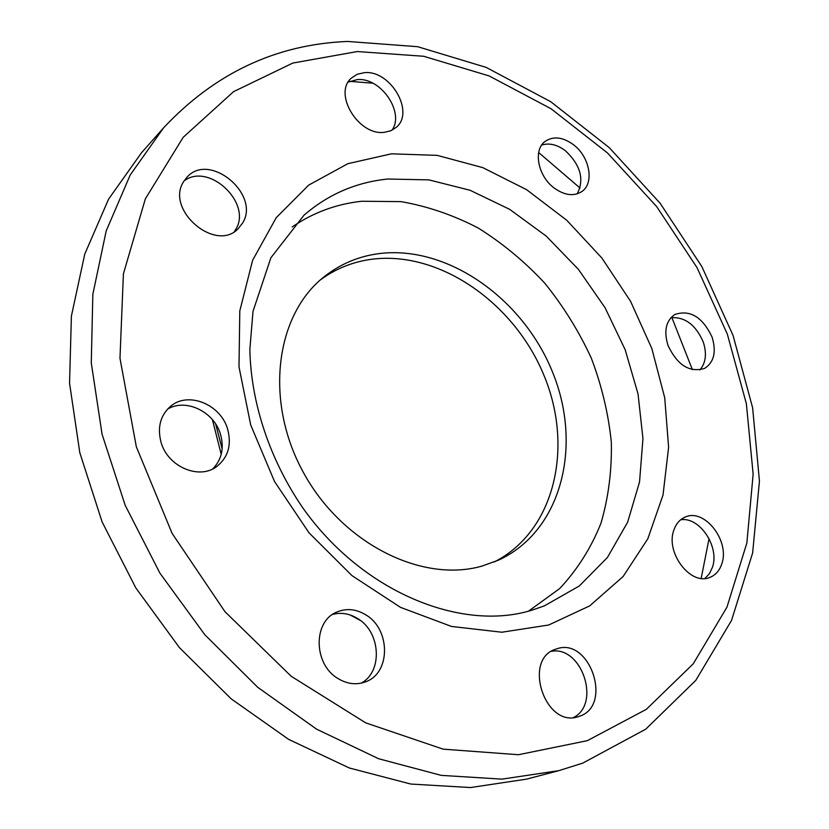 <?xml version="1.0" encoding="UTF-8"?>
<svg xmlns="http://www.w3.org/2000/svg" width="829" height="829" viewBox="0 0 829 829"><rect width="100%" height="100%" fill="white"/><g stroke="black" fill="none" stroke-linecap="round" stroke-linejoin="round"><path stroke-width="1.24" d="M167.479 409.205C185.769 397.868 214.317 411.764 220.576 434.541C224.286 448.23 221.685 459.68 212.784 468.882M227.695 429.381C231.799 445.152 228.079 457.587 216.535 466.686C198.867 480.115 167.499 466.54 160.992 442.095C157.209 427.194 160.432 415.236 170.67 406.231C188.38 390.987 220.98 404.562 227.695 429.381M332.574 614.444C341.227 612.134 349.672 613.564 357.921 618.714C380.594 632.133 382.988 671.428 361.351 683.096M366.035 615.004C390.687 629.501 390.801 673.148 365.599 681.811C356.439 685.189 347.247 684.101 338.025 678.547C313.507 664.454 312.834 621.802 336.419 612.237C346.242 607.968 356.118 608.9 366.035 615.004M551.482 651.283C581.647 645.646 601.263 703.728 573.533 717.52M556.663 648.879C589.844 636.672 613.315 706.007 579.181 716.36L578.31 716.639C545.13 728.536 522.28 659.045 555.803 649.169L556.663 648.879M680.702 519.762C699.676 516.519 719.883 546.964 712.391 567.44L709.365 573.741L704.888 578.476M673.946 529.876C676.132 523.679 679.821 519.441 685.003 517.172C704.215 507.69 730.245 540.891 721.779 563.886C719.551 570.632 715.572 575.129 709.842 577.399C690.619 586.103 665.034 552.352 673.946 529.876M670.899 317.694C684.899 316.761 695.655 324.792 703.179 341.786C707.013 353.506 705.904 362.895 699.863 369.952M667.987 345.392C663.646 330.989 665.936 320.688 674.837 314.492C690.06 309.455 702.453 316.947 712.028 336.988C716.546 351.703 714.101 362.159 704.702 368.356C689.645 372.915 677.397 365.268 667.987 345.392M541.7 145.054C549.254 142.712 557.14 144.598 565.368 150.712C580.601 165.064 584.549 179.437 577.202 193.851M554.269 188.09C537.876 176.214 532.881 149.852 545.192 141.344C553.409 135.915 562.818 137.023 573.419 144.671C589.792 156.743 594.631 183.282 581.74 191.603C573.751 196.577 564.59 195.406 554.269 188.09M184.048 180.96C208.918 161.831 252.596 203.364 235.654 229.56L234.327 231.643M242.545 223.136L238.089 228.783C215.312 253.011 164.722 209.322 183.8 181.364L186.981 177.209C209.457 151.469 260.907 194.525 242.545 223.136M348.221 82.112L357.175 79.615C380.677 77.056 404.987 112.516 391.951 130.246M384.273 132.319C358.625 135.977 332.926 93.708 351.32 78.133L357.185 74.278L364.356 72.662C390.552 69.812 415.246 112.402 396.096 127.459L390.728 130.806L384.273 132.319M528.56 611.128L559.648 588.59C577.274 569.792 591.036 548.052 600.932 523.358C608.486 497.504 611.947 470.426 611.325 442.147C608.413 413.671 601.73 385.64 591.274 358.045C578.839 331.154 563.316 306.181 544.715 283.124C524.612 261.549 502.447 243.187 478.229 228.027C453.162 215.001 427.381 206.193 400.884 201.613L361.672 201.26C336.325 204.017 313.165 212.576 292.191 226.939M378.884 253.622C358.429 256.327 340.139 264.078 324.025 276.855C275.674 314.813 264.14 400.417 302.937 471.618C341.299 543.036 421.329 583.253 481.649 566.186L498.353 560.217C561.42 531.43 582.735 446.334 552.788 372.718C523.42 298.854 447.587 244.824 378.884 253.622M494.229 561.979C554.922 531.182 574.082 447.018 543.803 374.977C514.042 302.709 439.38 250.472 371.724 259.259C352.895 261.777 335.849 268.606 320.595 279.736M163.468 127.977L141.427 152.857L108.589 199.136L84.765 254.078L71.387 316.129L69.553 383.205L79.822 452.779L102.154 522.011L135.832 587.937L179.499 647.718L231.218 698.868L288.689 739.406L349.392 768.006L410.801 784.047L470.592 787.55L526.695 779.105L558.85 770.649L582.777 763.115L645.718 729.199L695.769 680.402L731.52 620.455L752.639 552.943L759.447 481.079L752.618 407.733L733.064 335.444L701.852 266.575L660.143 203.281L609.274 147.645L550.705 101.687L486.157 67.387L417.64 46.693L347.558 41.45C276.202 44.3 214.846 73.139 163.468 127.977L130.246 174.929L106.205 230.887L92.848 294.254L91.273 362.905L102.071 434.241L125.2 505.338L159.904 573.129L204.763 634.672L257.798 687.365L316.605 729.168L378.594 758.722L441.173 775.364L501.949 779.136L558.85 770.649M701.189 578.393L709.054 538.601M692.391 369.641L671.873 317.528M580.072 188.059L538.663 152.536M372.832 83.201L349.765 81.356M587.305 740.68L646.309 709.365L693.272 663.77L726.94 607.211L746.856 542.995L753.146 474.209L746.369 403.713L727.323 334.077L697.034 267.632L656.651 206.576L607.491 152.95L551.057 108.754L489.1 75.916L423.702 56.279L357.309 51.543L292.834 63.056L233.591 91.646L183.199 137.293L145.344 198.867L123.407 273.839L119.977 358.252L136.339 446.8L172.09 533.368L224.97 611.688L291.145 676.236L365.662 722.836L443.142 749.157L518.477 754.722L587.305 740.68M548.694 625.004L589.709 605.875L623.139 576.487L647.801 538.819L663.024 495.037L668.609 447.318L664.723 397.785L651.812 348.481L630.558 301.29L601.854 257.995L566.777 220.286L526.622 189.696L482.841 167.645L437.142 155.355L391.443 153.821L347.869 163.686L308.689 185.116L276.223 217.685L252.638 260.244L239.799 310.875L239.001 366.895L250.71 424.987L274.523 481.514L309.02 532.809L351.973 575.627L400.521 607.377L451.525 626.455L501.856 632.226L548.694 625.004M544.352 605.885L579.336 585.958L607.408 557.492L627.646 522.197L639.542 481.939L642.952 438.562L638.029 393.91L625.18 349.734L605.035 307.683L578.383 269.321L546.207 236.089L509.659 209.333L470.053 190.255L428.894 179.883L387.868 179.023C356.201 182.225 328.243 194.287 303.994 215.198L270.876 257.798L252.99 311.424L249.861 349.486C250.866 402.511 269.663 459.68 302.906 508.001C363.029 592.994 462.209 631.936 531.917 610.185L544.352 605.885M215.633 423.992L222.151 448.872M360.346 620.424L350.066 614.931M221.219 454.365L212.411 419.65"/></g></svg>
